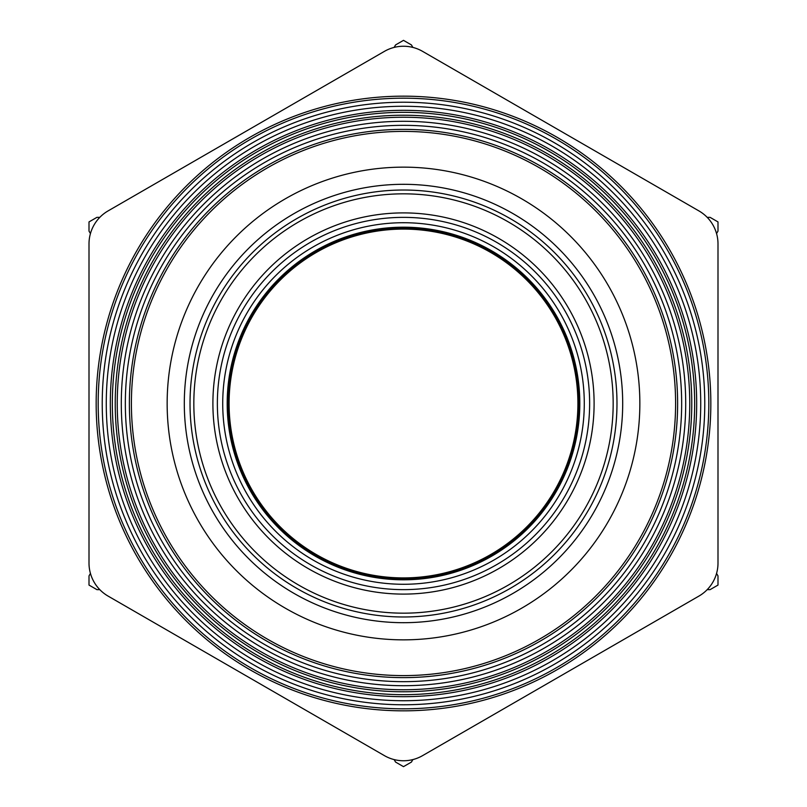 <?xml version="1.0" encoding="UTF-8"?>
<svg xmlns="http://www.w3.org/2000/svg" width="807" height="807" viewBox="0 0 807 807"><rect width="100%" height="100%" fill="white"/><g stroke="black" fill="none" stroke-linecap="round" stroke-linejoin="round"><path stroke-width="1.21" d="M716.566 573.434L717.998 575.916L717.998 585.075L710.069 589.655L707.194 589.655M707.194 217.345L710.069 217.345L717.998 221.925L717.998 231.084L716.566 233.566M394.139 47.411L395.571 44.93L403.5 40.35L411.429 44.93L412.861 47.411M90.434 233.566L89.002 231.084L89.002 221.925L96.931 217.345L99.806 217.345M99.806 589.655L96.931 589.655L89.002 585.075L89.002 575.916L90.434 573.434M412.861 759.589L411.429 762.07L403.5 766.65L395.571 762.07L394.139 759.589M554.54 490.706A174.403 174.403 0 0 0 490.706 252.46A174.403 174.403 0 0 0 252.46 316.294A174.403 174.403 0 0 0 316.294 554.54A174.403 174.403 0 0 0 554.54 490.706M558.232 486.006A175.351 175.351 0 0 1 320.994 558.232A175.351 175.351 0 0 1 248.768 320.994A175.351 175.351 0 0 1 486.006 248.768A175.351 175.351 0 0 1 558.232 486.006M422.565 51.355L698.933 210.92A38.121 38.121 0 0 1 717.998 243.936L717.998 563.064A38.121 38.121 0 0 1 698.933 596.08L422.565 755.645A38.121 38.121 0 0 1 384.435 755.645L108.067 596.08A38.121 38.121 0 0 1 89.002 563.064L89.002 243.936A38.121 38.121 0 0 1 108.067 210.92L384.435 51.355A38.121 38.121 0 0 1 422.565 51.355M403.5 167.15A236.35 236.35 0 0 0 167.15 403.5A236.35 236.35 0 0 0 403.5 639.85A236.35 236.35 0 0 0 639.85 403.5A236.35 236.35 0 0 0 403.5 167.15M594.103 403.5A190.603 190.603 0 0 0 403.5 212.897A190.603 190.603 0 0 0 212.897 403.5A190.603 190.603 0 0 0 403.5 594.103A190.603 190.603 0 0 0 594.103 403.5A190.603 190.603 0 0 1 403.5 594.103A190.603 190.603 0 0 1 212.897 403.5A190.603 190.603 0 0 1 403.5 212.897M227.191 403.5A176.309 176.309 0 0 0 403.5 579.809A176.309 176.309 0 0 0 579.809 403.5A176.309 176.309 0 0 0 403.5 227.191A176.309 176.309 0 0 0 227.191 403.5A176.309 176.309 0 0 0 403.5 579.809A176.309 176.309 0 0 0 579.809 403.5A176.309 176.309 0 0 0 403.5 227.191M403.5 622.691A219.191 219.191 0 0 0 622.691 403.5A219.191 219.191 0 0 0 403.5 184.309A219.191 219.191 0 0 0 184.309 403.5A219.191 219.191 0 0 0 403.5 622.691A219.191 219.191 0 0 1 184.309 403.5A219.191 219.191 0 0 1 403.5 184.309A219.191 219.191 0 0 1 622.691 403.5M403.5 96.164A307.336 307.336 0 0 0 96.164 403.5A307.336 307.336 0 0 0 403.5 710.836A307.336 307.336 0 0 0 710.836 403.5A307.336 307.336 0 0 0 403.5 96.164M98.182 403.5A305.318 305.318 0 0 0 403.5 708.818A305.318 305.318 0 0 0 708.818 403.5A305.318 305.318 0 0 0 403.5 98.182A305.318 305.318 0 0 0 98.182 403.5M217.365 403.5A186.135 186.135 0 0 0 403.5 589.635A186.135 186.135 0 0 0 589.635 403.5A186.135 186.135 0 0 0 403.5 217.365A186.135 186.135 0 0 0 217.365 403.5M403.5 102.227A301.273 301.273 0 0 0 102.227 403.5A301.273 301.273 0 0 0 403.5 704.773A301.273 301.273 0 0 0 704.773 403.5A301.273 301.273 0 0 0 403.5 102.227M403.5 106.272A297.228 297.228 0 0 0 106.272 403.5A297.228 297.228 0 0 0 403.5 700.728A297.228 297.228 0 0 0 700.728 403.5A297.228 297.228 0 0 0 403.5 106.272M403.5 110.317A293.183 293.183 0 0 0 110.317 403.5A293.183 293.183 0 0 0 403.5 696.683A293.183 293.183 0 0 0 696.683 403.5A293.183 293.183 0 0 0 403.5 110.317M222.722 403.5A180.778 180.778 0 0 1 403.5 222.722A180.778 180.778 0 0 1 584.278 403.5A180.778 180.778 0 0 1 403.5 584.278A180.778 180.778 0 0 1 222.722 403.5M403.5 131.4A272.1 272.1 0 0 0 131.4 403.5A272.1 272.1 0 0 0 403.5 675.6A272.1 272.1 0 0 0 675.6 403.5A272.1 272.1 0 0 0 403.5 131.4M129.372 403.5A274.128 274.128 0 0 0 403.5 677.628A274.128 274.128 0 0 0 677.628 403.5A274.128 274.128 0 0 0 403.5 129.372A274.128 274.128 0 0 0 129.372 403.5M403.5 112.334A291.166 291.166 0 0 0 112.334 403.5A291.166 291.166 0 0 0 403.5 694.666A291.166 291.166 0 0 0 694.666 403.5A291.166 291.166 0 0 0 403.5 112.334M403.5 193.831A209.669 209.669 0 0 1 613.169 403.5A209.669 209.669 0 0 1 403.5 613.169A209.669 209.669 0 0 1 193.831 403.5A209.669 209.669 0 0 1 403.5 193.831M403.5 681.663A278.163 278.163 0 0 0 681.663 403.5A278.163 278.163 0 0 0 403.5 125.337A278.163 278.163 0 0 0 125.337 403.5A278.163 278.163 0 0 0 403.5 681.663M403.5 685.708A282.208 282.208 0 0 0 685.708 403.5A282.208 282.208 0 0 0 403.5 121.292A282.208 282.208 0 0 0 121.292 403.5A282.208 282.208 0 0 0 403.5 685.708M403.5 115.23A288.27 288.27 0 0 0 115.23 403.5A288.27 288.27 0 0 0 403.5 691.77A288.27 288.27 0 0 0 691.77 403.5A288.27 288.27 0 0 0 403.5 115.23M403.5 190.018A213.482 213.482 0 0 0 190.018 403.5A213.482 213.482 0 0 0 403.5 616.982A213.482 213.482 0 0 0 616.982 403.5A213.482 213.482 0 0 0 403.5 190.018M403.5 117.247A286.253 286.253 0 0 0 117.247 403.5A286.253 286.253 0 0 0 403.5 689.753A286.253 286.253 0 0 0 689.753 403.5A286.253 286.253 0 0 0 403.5 117.247"/></g></svg>
